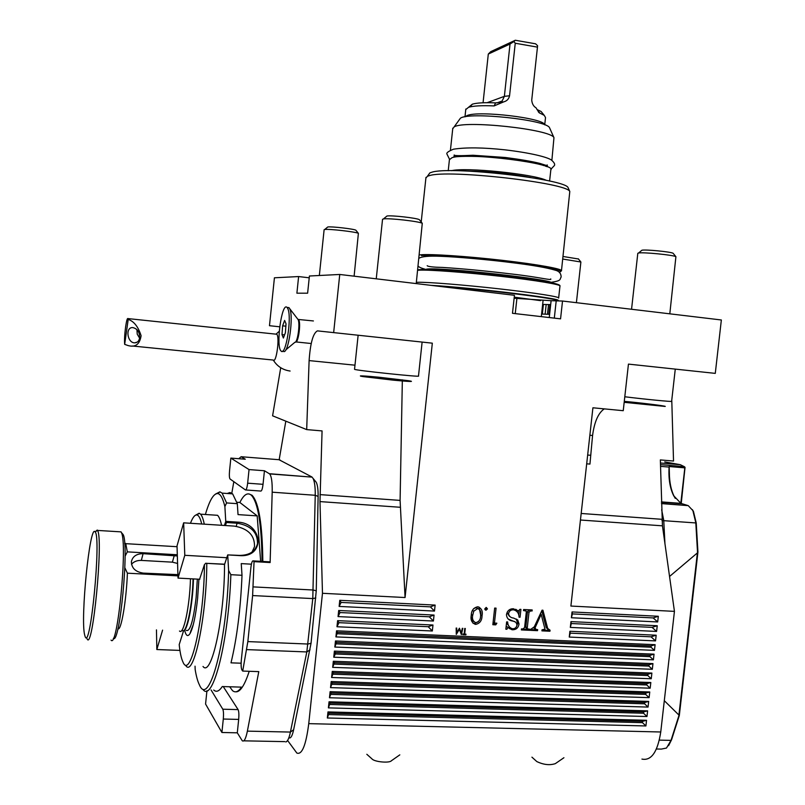 <?xml version="1.0" encoding="UTF-8"?>
<svg xmlns="http://www.w3.org/2000/svg" width="805" height="805" viewBox="0 0 805 805"><rect width="100%" height="100%" fill="white"/><g stroke="black" fill="none" stroke-linecap="round" stroke-linejoin="round"><path stroke-width="1.21" d="M275.924 334.145L276.729 334.236C279.949 336.48 276.346 363.619 273.318 360.056L132.423 346.009M124.674 344.369L128.156 345.587C135.471 347.569 139.788 344.278 141.096 335.725C138.239 326.739 133.942 321.296 128.206 319.394L124.674 344.369C124.292 340.455 124.614 334.598 125.62 326.8C126.536 320.682 127.321 317.945 127.985 318.589L128.206 319.394M139.637 337.889C139.698 332.083 137.403 328.651 132.765 327.585C125.077 327.021 127.21 343.091 134.767 342.839C137.403 342.699 139.024 341.058 139.637 337.889M136.91 329.597L137.242 334.176L139.597 338.14M287.828 308.657L287.053 307.43C281.74 301.503 275.582 347.015 281.106 351.03C285.755 356.836 292.124 317.11 287.828 308.657M286.027 323.801L285.403 332.656L283.38 338.04L282.002 334.608L282.625 325.834L284.628 320.42L286.027 323.801M283.763 351.564C288.572 353.143 293.755 316.546 289.78 308.868L288.985 307.641L287.556 307.48M284.568 334.87L282.002 334.608M285.856 326.186L282.625 325.834M279.687 326.8L269.474 325.703L274.425 277.795L298.615 276.558L309.221 277.805M563.923 757.726L555.339 763.633C549.765 765.475 543.586 764.79 536.794 761.56M402.349 379.849L400.095 500.398L405.066 597.531L322.473 593.295L308.748 723.645C305.981 745.239 302.016 755.05 296.854 753.067L287.586 740.459M399.813 754.859L391.441 760.725C389.479 763.361 374.224 761.912 371.96 758.874L366.818 754.285M84.676 634.984L85.038 636.232C90.22 653.751 101.531 536.382 95.101 531.874C89.898 523.2 80.259 618.763 84.676 634.984M121.998 533.242L123.195 534.641C129.253 545.367 119.814 645.127 113.364 638.365M111.05 640.116C117.56 649.494 127.764 543.949 121.434 532.628L121.072 531.874L119.221 531.763M97.254 530.052L95.101 531.874L97.496 530.425C103.664 537.941 92.565 653.036 87.051 638.737M247.648 483.181C247.075 487.84 246.33 490.094 245.424 489.943L229.999 478.945C229.324 477.848 229.173 475.141 229.546 470.814L230.854 458.095L249.047 469.577L247.648 483.181L263.034 484.318C262.46 488.957 261.685 491.201 260.74 491.05L245.767 489.973M285.845 741.938C287.586 741.506 289.106 738.215 290.414 732.067L247.377 731.131L258.787 671.622L242.708 671.068L241.953 670.022C241.118 668.311 240.906 664.97 241.329 659.989L250.898 567.515C251.492 562.725 252.277 560.511 253.253 560.894L254.038 561.638L270.128 562.554L272.191 492.187C272.372 482.245 271.516 476.147 269.615 473.904L264.443 470.754L249.047 469.577M242.708 671.068L247.849 641.595L252.619 595.569L254.038 561.638M211.081 689.955L222.794 709.205L238.099 709.608C238.884 711.358 239.075 714.619 238.683 719.408L237.294 732.822L242.295 740.801C244.126 741.979 245.817 738.759 247.377 731.131M206.945 690.72L205.567 704.033L221.908 732.49L223.297 719.036C223.699 714.236 223.528 710.956 222.794 709.205M315.339 481.179L316.285 482.346C317.583 485.043 318.196 489.732 318.116 496.423L316.254 590.85L311.052 643.255L293.634 729.743L290.414 732.067L306.816 651.939L312.783 598.578L315.238 495.286C315.349 487.236 314.614 481.601 313.065 478.391L311.807 476.922L279.013 459.715M238.783 458.709L241.138 456.727L245.294 459.222L230.854 458.095M237.294 732.822L221.908 732.49M231.709 493.807L233.822 481.672M264.443 470.754L263.034 484.318M268.739 561.779L270.128 562.554M213.728 690.036C216.344 692.441 219.191 691.274 222.271 686.544L223.257 686.585L238.099 709.608M293.634 729.743C292.547 734.854 291.269 737.601 289.81 737.974M322.473 593.295L319.977 501.596L322.07 430.917L306.685 429.598L309.11 360.59C310.338 343.051 313.105 333.139 317.422 330.875L432.325 343.172L405.066 597.531M308.748 723.645L660.754 731.987L674.439 611.367L662.445 525.826L660.342 459.917L673.523 461.044L671.773 400.085M660.754 731.987C657.615 751.961 651.336 760.997 641.947 759.085M512.594 629.792L508.217 627.487L506.838 629.269L505.842 629.218L506.647 621.873L507.643 621.923C507.784 625.404 509.324 627.669 512.242 628.695L512.765 628.745C515.039 628.735 516.428 627.548 516.951 625.213C516.74 622.778 515.361 621.4 512.825 621.088C508.951 620.554 506.818 618.421 506.446 614.688C507.251 610.743 509.555 608.761 513.369 608.741L518.269 611.096L519.929 609.335L520.915 609.385L520.05 617.244L519.064 617.194C518.923 613.259 517.122 610.804 513.66 609.828L513.268 609.798C510.712 609.788 509.142 611.086 508.539 613.702C509.032 616.348 510.742 617.807 513.66 618.079L517.756 620.031L519.054 624.036C518.35 627.789 516.196 629.711 512.594 629.792L509.243 628.484M487.458 608.892L485.938 610.21L484.831 608.761L486.3 607.443L487.458 608.892L486.109 608.067L484.892 609.375M462.301 628.343L462.845 628.363L461.376 634.612L459.383 629.339L456.284 634.39L456.163 628.061L456.707 628.091L456.787 632.639L459.444 628.212L461.235 632.851L462.301 628.343M550.046 630.184L549.936 631.231L541.916 630.868L542.027 629.822L544.995 629.168L541.171 614.336L535.033 627.9L536.14 629.54L537.649 629.621L537.529 630.667L530.686 630.355L530.807 629.309L534.299 626.803L542.067 610.18L542.922 610.23L547.702 628.453L550.046 630.184M339.126 606.427L339.77 600.319L435.133 605.088L434.489 611.076L339.126 606.427L341.119 602.432L339.77 600.319M570.322 627.407L570.966 621.611L657.242 625.747L656.598 631.432L570.322 627.407L571.329 623.533L570.966 621.611M336.973 626.753L337.617 620.655L432.979 625.012L432.335 630.989L336.973 626.753L338.975 622.678L337.617 620.655M330.543 687.621L331.187 681.543L649.756 691.978L649.112 697.643L330.543 687.621L332.254 682.902L331.187 681.543M332.686 667.355L333.33 661.267L651.889 673.071L651.245 678.746L332.686 667.355L334.387 662.696L333.33 661.267M334.83 647.059L335.474 640.971L654.032 654.153L653.388 659.828L334.83 647.059L336.53 642.46L335.474 640.971M328.4 707.877L329.044 701.799L647.612 710.855L646.979 716.52L328.4 707.877L330.12 703.097L329.044 701.799M333.652 332.626L339.75 274.465L514.445 295.304L512.483 313.306L560.562 318.85L562.524 301.03L721.35 319.977L715.283 373.379L628.443 364.112L623.241 410.701L592.913 407.783L570.896 606.054L674.439 611.367M327.333 718L327.977 711.922L646.546 720.294L645.912 725.959L327.333 718L329.054 713.19L327.977 711.922M335.906 636.906L336.55 630.818L655.099 644.684L654.455 650.37L335.906 636.906L337.597 632.338L336.55 630.818M333.753 657.212L334.397 651.124L652.956 663.612L652.322 669.287L333.753 657.212L335.313 653.982L335.454 652.583L334.397 651.124M331.62 677.488L332.254 671.41L650.822 682.519L650.178 688.195L331.62 677.488L333.32 672.799L332.254 671.41M329.476 697.754L330.12 691.676L648.679 701.417L648.045 707.082L329.476 697.754L331.187 693.004L330.12 691.676M569.256 637.067L569.9 631.271L656.176 635.215L655.532 640.901L569.256 637.067L570.262 633.153L569.9 631.271M338.05 616.59L338.694 610.492L434.056 615.06L433.412 621.027L338.05 616.59L340.052 612.555L338.694 610.492M571.399 617.747L572.043 611.941L658.319 616.268L657.675 621.953L571.399 617.747L572.395 613.903L572.043 611.941M464.676 634.109L465.984 634.169L465.914 634.813L462.774 634.672L462.845 634.028L464.143 634.088L464.757 628.453L465.29 628.474L464.676 634.109L464.183 633.766M477.687 606.789L478.029 606.819C481.632 608.338 482.96 611.337 482.024 615.825C481.964 620.575 479.881 623.422 475.775 624.358L475.262 624.308C471.73 622.738 470.392 619.739 471.257 615.312C471.388 610.532 473.531 607.695 477.687 606.789M496.856 623.191L495.749 624.851L492.841 624.72L494.662 608.077L496.071 608.147L494.441 623.08L496.856 623.191M530.072 629.279L529.952 630.315L521.378 629.933L521.489 628.886L522.948 628.947L524.588 627.608L526.289 612.192L526.188 611.025L523.502 610.572L523.622 609.526L532.196 609.948L532.085 610.995L530.485 610.915L528.986 612.323L527.285 627.739L527.386 628.836L530.072 629.279M549.252 317.552L551.103 300.698L514.123 298.252M541.302 316.637L543.063 300.597M542.349 314.071L548.829 314.302L549.896 304.582L543.405 304.451L542.349 314.071M339.75 274.465L309.412 276.004L307.621 293.191L296.894 293.191L298.615 276.558M306.685 429.598L272.593 415.813L280.724 367.744M285.815 421.166L279.174 459.665M562.524 301.03L551.103 300.698M568.441 188.44L568.088 187.666C565.603 178.992 449.623 165.86 431.671 172.28L429.86 172.894L428.431 174.866M561.488 270.53L569.799 191.51C567.354 182.765 447.63 169.221 429.266 175.671L427.405 176.285L425.895 178.076M558.65 298.071C560.582 296.914 534.872 292.849 499.432 288.874C464.052 284.89 427.576 281.992 417.715 282.283L416.366 282.344M586.694 463.811L589.944 464.083L592.571 435.505C594.382 421.89 598.266 413.015 604.243 408.88M543.405 304.451L549.896 304.582M329.054 713.19L642.611 721.34L646.546 720.294M642.611 721.34L642.471 722.649L645.912 725.959M330.12 703.097L643.678 711.932L647.612 710.855M643.678 711.932L643.527 713.23L646.979 716.52M337.597 632.338L651.144 645.892L655.099 644.684M651.144 645.892L650.993 647.2L654.455 650.37M336.53 642.46L650.078 655.34L654.032 654.153M650.078 655.34L649.927 656.649L653.388 659.828M335.454 652.583L649.011 664.779L652.956 663.612M649.011 664.779L648.86 666.087L652.322 669.287M334.387 662.696L647.945 674.218L651.889 673.071M647.945 674.218L647.794 675.526L651.245 678.746M333.32 672.799L646.878 683.656L650.822 682.519M646.878 683.656L646.727 684.954L650.178 688.195M332.254 682.902L645.811 693.085L649.756 691.978M645.811 693.085L645.66 694.383L649.112 697.643M331.187 693.004L644.745 702.503L648.679 701.417M644.745 702.503L644.594 703.812L648.045 707.082M338.975 622.678L428.22 626.723L432.979 625.012M428.22 626.723L432.335 630.989M570.262 633.153L651.024 636.815L656.176 635.215M651.024 636.815L655.532 640.901M571.329 623.533L652.09 627.367L657.242 625.747M652.09 627.367L656.598 631.432M340.052 612.555L429.286 616.791L434.056 615.06M429.286 616.791L433.412 621.027M341.119 602.432L430.363 606.859L435.133 605.088M430.363 606.859L434.489 611.076M572.395 613.903L653.157 617.918L658.319 616.268M653.157 617.918L657.675 621.953M548.487 629.882L549.936 631.231M548.436 630.355L542.007 630.063M540.346 613.863L541.171 614.336M534.44 626.501L535.255 626.994M534.037 627.316L535.033 627.9M533.665 627.94L535.245 629.007M536.09 629.53L537.529 630.667M536.06 629.792L530.777 629.55M541.795 610.764L546.213 627.588L548.145 629.53M464.908 634.119L465.914 634.813M456.244 632.257L456.787 632.639M460.46 632.307L461.235 632.851M479.015 607.061L480.686 614.98L482.024 615.825M478.361 621.732L474.447 623.493L475.775 624.358M474.447 623.493L472.958 623.171M471.398 614.185L471.358 614.537C470.704 617.707 471.519 620.071 473.813 621.641M478.17 608.63L476.117 607.674L473.632 608.62M475.916 622.647C479.066 621.772 480.635 619.478 480.605 615.765C481.42 612.213 480.434 609.798 477.637 608.52L473.743 611.206L472.676 615.382C471.961 618.834 472.927 621.239 475.574 622.607L475.916 622.647M471.358 614.537L472.676 615.382M472.475 610.411L473.743 611.206M476.117 607.674L477.456 608.5M485.002 609.606L485.999 610.22M486.039 607.453L486.109 608.067M494.964 623.1L494.371 623.996L495.749 624.851M494.371 623.996L492.932 623.925M493.113 622.245L494.441 623.08M506.023 627.638L506.818 626.612L508.217 627.487M505.902 628.685L506.838 629.269M506.546 622.849L509.957 627.588M514.717 621.762L508.116 618.985M515.774 609.274L518.269 611.096M519.326 609.979L518.772 615.06M519.024 616.64L520.05 617.244M514.878 610.13L512.252 609.003L513.268 609.798M511.849 608.972L511.064 608.993M507.361 611.85L507.14 612.867L508.539 613.702M507.14 612.867L509.404 616.248M516.116 618.995L517.756 620.031M516.337 619.176L517.635 623.171L519.054 624.036M517.635 623.171L516.86 625.767M513.037 628.755L511.185 628.916M528.533 629.198L529.952 630.315M528.503 629.45L521.459 629.128M530.656 609.878L532.085 610.995M530.626 610.17L529.036 610.089L530.485 610.915M529.036 610.089L527.537 611.498L528.986 612.323M527.537 611.498L525.846 626.874L527.285 627.739M525.846 626.874L525.947 627.96L527.386 628.836M680.809 503.316L684.824 467.856L669.176 466.528L669.358 472.686C669.428 482.255 671.068 490.235 674.258 496.605L675.274 498.396M692.34 509.625L693.457 511.467L696.234 522.968L697.935 551.989L679.329 715.434L671.581 739.725L668.593 745.661M660.462 464.646L684.3 466.659L685.045 467.303L681.231 503.497M656.427 749.002L661.358 749.093L666.49 748.046L671.028 740.379L678.826 715.907L697.502 551.918L695.792 522.687L692.864 510.571L688.225 505.631L680.95 503.377L673.664 495.719C669.921 488.082 668.402 478.532 669.096 467.071L660.513 466.347M664.306 700.692L678.786 714.921M661.66 509.756L663.743 520.372L664.95 543.717M697.211 553.065L669.549 576.471M684.3 466.659L680.306 464.696L664.729 461.909M669.176 466.528L669.096 467.071M678.826 715.907L679.329 715.434M685.045 467.303L684.824 467.856M551.878 160.336L553.961 137.675C550.902 129.223 463.439 119.875 454.06 127.009L452.722 128.82M470.009 106.894L472.364 104.167C476.842 102.849 484.59 102.416 495.598 102.879L499.523 102.466L502.129 101.028L504.373 96.338L510.028 44.034L488.303 54.056L490.768 51.631L515.301 40.25L535.597 43.812L537.589 45.724L537.458 47.123L515.25 43.239L509.555 95.785C508.861 98.995 506.888 101.028 503.648 101.893L494.129 105.908C481.984 105.395 473.471 105.847 468.57 107.276L465.763 109.591M544.723 124.835L545.518 117.55L544.261 115.367L539.078 112.69L536.009 107.79C533.544 106.391 532.115 103.835 531.723 100.122L537.458 47.123M530.706 177.492C509.756 173.578 488.645 171.435 467.393 171.052M549.604 181.055L550.821 169.966C557.422 163.445 467.282 152.155 452.048 157.679L449.421 159.682M451.494 170.7C465.391 167.058 533.433 173.961 546.404 180.36M459.162 119.935L460.41 118.214C469.023 111.583 546.625 119.885 549.543 127.743L549.845 128.418M536.935 109.49L541.121 111.513L542.329 113.002M483.06 102.778L488.303 54.056M499.523 102.466L501.827 102.275M515.25 43.239L513.872 41.568L510.028 44.034M515.301 40.25L513.872 41.568M354.12 276.175L358.386 233.349C356.444 231.89 328.4 228.69 324.687 229.506L324.113 229.797M356.052 230.431L355.87 230.21C354.21 228.952 330.885 226.286 327.756 226.99L327.353 227.332M576.4 302.69L580.888 262.007L562.755 259.049M578.463 258.989L563.037 256.483M669.81 313.829L675.908 256.684C673.362 254.984 642.974 252.005 638.546 253.012L637.791 253.394M673.372 253.585L673.111 253.273C670.957 251.824 645.691 249.349 641.957 250.214L641.414 250.667M416.225 283.581L422.273 223.317C419.536 221.395 388.433 217.893 383.432 218.94L382.526 219.403M419.657 220.037L419.365 219.674C417.03 218.034 391.19 215.126 386.974 216.022L386.32 216.565M224.434 525.464L225.752 521.358L237.374 522.113C262.953 522.848 265.831 557.744 239.538 555.601L227.714 554.907L239.347 555.4C249.248 555.4 255.296 551.546 257.489 543.848C257.781 532.487 251.039 525.615 237.254 523.22L226.416 522.505L225.44 525.534L183.651 522.837L177.03 545.85L178.026 578.101L199.821 579.258M252.046 552.059L254.511 546.686C254.793 535.345 248.071 528.483 234.325 526.108L225.44 525.534M199.59 579.238L204.45 564.587C204.158 620.182 190.211 680.547 182.946 661.972C181.286 658.56 180.038 652.775 179.203 644.614L183.51 630.959M235.674 691.817C240.091 692.28 244.609 685.437 249.218 671.29M262.822 561.447C262.41 524.538 258.818 502.481 252.066 495.256L248.876 493.898M215.468 494.089L219.906 491.835L222.11 493.123L226.587 502.924L224.887 506.597L225.752 521.358L226.416 522.505M236.901 502.26L239.86 502.471L257.187 515.884L238.028 514.606L237.314 503.668L226.587 502.924M237.314 503.668L232.635 493.878L229.978 492.529L227.191 493.485M239.86 502.471C243.835 494.532 247.648 492.107 251.321 495.206C258.063 502.421 261.635 524.488 262.038 561.397M241.118 663.209L230.995 662.847C236.922 638.405 240.594 609.224 242.013 575.293L241.238 563.611L251.402 564.184M195.041 666.178L195.172 669.609C196.299 676.442 197.718 681.543 199.429 684.904C208.908 708.058 226.899 642.078 228.62 570.483L230.854 574.69L242.013 575.293M230.854 574.69C228.701 640.881 212.983 702.564 203.162 689.724M222.271 686.544L241.54 687.138C238.3 691.847 235.281 693.004 232.484 690.61L229.687 686.766M203.011 666.46C211.423 677.901 224.676 617.546 224.525 564.516L227.714 554.907L228.62 570.483M221.596 525.283C220.469 520.221 219.131 516.89 217.581 515.301L213.577 515.039M224.887 506.597C222.955 498.476 220.61 494.139 217.873 493.586C213.707 493.224 209.552 500.197 205.386 514.496M224.575 564.355L206.794 563.349C206.644 616.58 193.794 677.347 185.955 665.856M177.301 554.756L127.321 551.868L125.761 543.707L124.654 543.224M117.933 628.625C120.971 632.086 126.365 600.993 127.401 573.18L177.955 575.877M127.321 551.868L125.077 556.195M124.845 567.777L127.401 573.18M179.495 631.019C183.49 635.769 189.739 606.648 190.473 578.755M201.693 524.005C200.435 518.531 198.905 515.532 197.104 514.999C194.981 514.516 192.757 517.273 190.443 523.28M184.647 630.295C186.046 635.99 187.867 637.037 190.101 633.424C193.2 627.538 195.706 615.875 197.607 598.447L198.916 579.208M195.675 515.13L199.157 513.228L200.566 514.174C202.015 515.753 203.252 519.094 204.279 524.166M177.915 574.629L143.32 573.12C135.492 571.922 131.517 568.099 131.396 561.649C132.624 556.396 136.518 553.729 143.089 553.669L177.342 555.973M177.573 563.45L172.381 562.162L141.328 560.411C137.152 560.28 133.871 561.558 131.497 564.255M257.187 515.884L260.649 561.316M206.794 563.349L224.625 564.204M204.45 564.587L205.899 563.148M179.928 650.41L156.834 649.534L162.59 630.134M156.834 649.534L156.462 629.882M183.651 522.837L184.788 555.299L178.026 578.101M184.788 555.299L226.779 557.724M285.775 349.893L294.882 342.296C297.528 343.021 300.275 323.741 298.112 319.585L289.639 308.587M297.83 319.162L298.846 319.988C301.05 324.214 298.071 343.765 295.505 342.004M279.868 459.776L241.138 456.727M318.116 496.423L315.238 495.286L272.191 492.187M311.968 477.113L269.343 473.702M316.254 590.85L313.316 590.015L253.213 586.895M315.812 597.964L312.783 598.578L252.619 595.569M311.052 643.255L308.003 644.03L247.849 641.595M310.056 649.826L306.816 651.939L246.712 649.605M269.303 561.81L253.253 560.894M238.683 719.408L223.297 719.036M419.284 254.964L420.824 254.782C430.745 253.857 467.192 256.292 502.501 260.347C537.861 264.402 563.45 269.081 561.457 270.882L560.713 271.245M559.042 272.07C567.173 270.882 545.025 266.264 508.508 261.877C472.102 257.479 431.822 254.642 421.448 255.598M424.728 269.494L427.616 269.001C444.38 267.451 552.693 279.506 551.475 282.756M417.694 269.836C425.402 268.568 461.285 271.245 497.933 275.28C534.601 279.566 561.679 283.39 559.958 286.117C561.92 284.678 536.241 280.341 500.791 276.326C465.411 272.301 428.904 269.605 419.002 270.178L417.654 270.279M309.11 360.59L354.975 365.188M320.008 494.612L400.095 500.398M319.977 501.596L400.206 507.271M662.445 525.826L580.445 520.02M661.911 519.306L581.17 513.469M515.25 313.628L516.89 298.564M554.313 318.136L556.195 300.949M589.864 435.253L592.571 435.505M587.66 455.026L590.377 455.258M540.588 300.637L514.244 297.166M557.593 300.969L557.603 300.899C564.225 299.339 482.034 289.136 438.222 286.208M557.543 300.597C567.304 299.138 471.418 287.476 431.027 285.352M545.116 314.171L546.172 304.572M547.47 314.262L548.537 304.622M642.471 722.649L328.903 714.588M643.527 713.23L329.97 704.496M650.993 647.2L337.446 633.746M649.927 656.649L336.379 643.869M648.86 666.087L335.313 653.982M647.794 675.526L334.236 664.095M646.727 684.954L333.169 674.198M645.66 694.383L332.103 684.3M644.594 703.812L331.036 694.403M546.213 627.588L547.702 628.453M681.916 503.729L661.458 502.169M661.489 503.437L687.762 505.59M659.355 740.127L671.028 740.379L671.581 739.725M661.962 520.553L696.234 522.968M465.079 116.826L467.101 115.558C478.663 110.315 544.432 118.174 544.633 124.795M487.126 102.698L504.373 96.338L509.555 95.785M494.069 172.904L504.151 173.93M539.903 113.253L537.146 109.571M494.129 105.908L495.598 102.879M624.278 401.353L629.591 401.856C646.063 403.466 667.345 406.203 665.111 406.445L624.167 402.329M624.791 396.764C644.382 399.22 673.684 402.067 671.632 401.323L675.274 369.113M378.853 377.213L408.457 380.705C415.933 381.902 408.779 381.661 393.182 380.151L362.914 376.579C355.87 375.412 363.79 375.754 378.853 377.213M354.552 369.243L354.542 369.314C354.613 370.31 422.243 377.424 418.489 376.046L422.122 342.075M237.374 522.113L236.237 526.299M182.212 630.416C186.186 635.085 192.375 606.316 193.059 578.896M183.319 630.717C187.313 632.076 192.808 604.485 193.452 578.916M186.227 630.365C190 632.096 193.301 621.128 196.128 597.461L197.336 579.127M193.331 624.449L190.855 630.858L193.26 624.71M172.381 562.162L174.303 555.47M141.328 560.411L143.089 553.669M279.234 331.268L276.145 334.055M273.267 360.046C277.131 366.315 282.746 369.978 290.102 371.035M127.985 318.589L276.729 334.236M137.303 342.065L134.767 342.839M418.922 258.335C421.629 256.483 428.834 255.799 440.526 256.302C455.55 256.775 488.887 259.643 513.751 262.873C533.252 265.298 547.038 267.723 555.118 270.148C559.103 271.084 561.105 273.398 561.135 277.081C559.495 279.295 562.031 280.683 551.556 282.263M427.183 265.71C428.069 266.646 433.241 267.22 442.71 267.441C462.674 268.709 485.657 270.893 511.658 274.002C540.688 277.272 552.321 280.915 550.711 278.912M424.758 269.101C421.277 268.176 419.063 267.18 418.097 266.103M550.841 169.302L554.434 165.498C555.178 164.24 554.152 162.409 551.355 159.994C547.159 157.025 530.193 152.789 504.826 149.821C483.151 147.486 466.035 147.275 453.487 149.197C448.435 151.27 446.252 152.869 446.916 154.007L449.472 159.149L448.234 170.741M454.161 154.973C453.849 155.798 460.138 155.888 473.028 155.254L505.379 157.488C520 159.38 531.461 161.332 539.753 163.365C548.799 166.243 547.229 165.8 547.179 164.914M288.985 307.641L287.053 307.43M283.038 351.222L282.525 351.171M313.407 320.954L298.041 319.434M310.267 343.423L296.069 341.944M531.934 757.163L536.422 761.208M97.496 530.425L121.072 531.874M123.165 534.59L121.414 532.568M312.119 477.124L269.615 473.904M284.819 741.636L243.774 740.831M316.285 482.346L313.065 478.391M429.86 172.894L427.405 176.285M568.088 187.666L569.799 191.51M425.966 177.382L421.206 221.979M559.958 286.117L558.67 297.84M475.262 624.308L473.934 623.442M477.637 608.52L476.308 607.695M485.938 610.21L485.033 609.657M511.94 629.731L510.531 628.856M513.66 609.828L512.252 609.003M525.363 610.673L523.914 609.848M661.448 501.897L680.95 503.377M661.499 503.598L688.225 505.631M680.306 464.696L660.422 463.006M673.664 495.719L674.258 496.605M693.457 511.467L692.864 510.571M450.428 150.233L452.792 128.176M464.978 116.846L465.813 109.037M496.977 102.889L502.129 101.028M460.41 118.214L454.06 127.009M549.543 127.743L553.961 137.675M503.648 101.893L500.217 102.245M541.121 111.513L544.261 115.367M539.078 112.69L538.273 111.694M472.364 104.167L468.57 107.276M453.95 156.16L454.926 156.844C457.904 156.653 468.772 155.466 493.747 157.448C516.236 159.138 540.527 164.079 543.828 165.599M545.418 166.122C547.481 166.907 548.125 166.917 547.34 166.142M324.123 229.697L319.344 275.501M327.756 226.99L324.687 229.506M355.87 230.21L358.386 233.349M578.292 258.797L580.707 261.766M637.812 253.273L631.553 309.271M641.957 250.214L638.546 253.012M673.111 253.273L675.908 256.684M358.134 335.242L354.542 369.314M382.546 219.252L376.247 278.812M386.974 216.022L383.432 218.94M419.365 219.674L422.273 223.317M222.11 493.123L232.635 493.878M251.321 495.206L252.066 495.256M257.489 543.848L256.282 547.269M124.705 543.838L125.55 543.425M177.05 546.706L125.731 543.667M217.581 515.301L200.566 514.174M190.855 630.858L190.101 633.424M197.104 514.999L199.157 513.228M217.873 493.586L219.906 491.835M253.303 550.107L252.83 551.455"/></g></svg>
